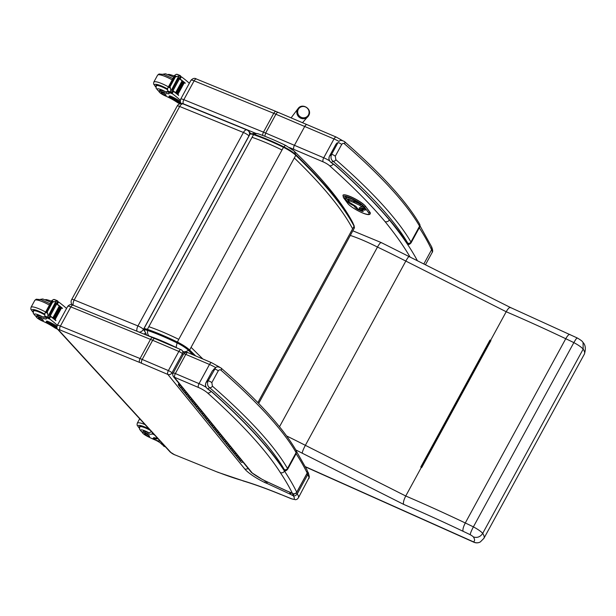 <?xml version="1.0" encoding="UTF-8"?>
<svg xmlns="http://www.w3.org/2000/svg" width="616" height="616" viewBox="0 0 616 616"><rect width="100%" height="100%" fill="white"/><g stroke="black" fill="none" stroke-linecap="round" stroke-linejoin="round"><path stroke-width="0.92" d="M257.865 402.618L354.069 226.164L353.784 225.256L354.069 226.164A32.378 6.453 28.6 0 1 354.254 228.19L354.092 225.571M193.108 354.839L188.45 350.296A13.252 2.641 -151.4 0 0 177.085 342.927C166.359 337.684 156.533 333.525 147.594 330.453A8.385 1.671 -151.4 0 0 144.375 330.384L146.685 335.204M177.085 342.927L176.076 347.439A7.215 1.44 28.6 0 1 177.654 348.263M146.485 335.119L145.93 334.396M295.264 154.154A7.138 5.659 -46 0 0 293.809 150.797C322.176 178.109 341.818 202.04 352.729 222.576L353.284 224.055M293.809 150.797L285.809 145.507A7.138 1.471 116.1 0 0 283.961 146.924M137.006 331.254A4.759 2.295 -67.8 0 1 137.946 325.949A4.759 0.947 28.6 0 1 143.459 329.368L248.941 135.905A4.759 0.947 -151.4 0 0 243.42 132.479A4.759 2.295 -67.8 0 1 246.877 129.922L183.144 103.927A4.759 2.295 112.2 0 0 179.687 106.491A4.759 0.947 -151.4 0 0 177.169 106.06L71.687 299.522A4.759 0.947 28.6 0 1 74.205 299.961A4.759 2.295 112.2 0 0 73.273 305.267M246.877 129.922L246.877 129.922A4.759 4.759 0 0 1 248.618 131.146L248.618 131.146A4.759 4.066 -41.9 0 1 248.941 135.905L249.026 135.997M139.247 332.17A4.759 4.066 -41.9 0 0 143.459 329.368L143.651 329.583M144.075 334.134A4.759 4.066 -41.9 0 0 145.176 333.21M308.423 114.976A5.79 5.598 -140.6 0 1 297.667 111.858A5.79 5.598 -140.6 0 1 304.812 106.714A5.79 5.598 -140.6 0 1 308.423 114.976M278.44 112.574C277.762 112.004 276.923 112.559 275.922 114.23L265.65 133.064L264.78 136.228M329.637 160.853A9.517 1.894 -151.4 0 0 323.731 157.781L265.65 133.064A30.931 6.168 -151.4 0 0 263.479 132.155L183.838 99.676A5.952 1.186 -151.4 0 0 180.688 99.13L190.952 80.296A5.952 1.186 28.6 0 1 194.109 80.842L273.75 113.321A30.931 6.168 28.6 0 1 275.922 114.23L304.704 126.48A3.334 1.432 113.1 0 1 307.007 124.632L276.168 111.527A3.334 1.602 -67.8 0 0 273.75 113.321L263.479 132.155A3.334 1.602 112.2 0 0 262.732 135.451M420.035 225.91L431.708 246.977L431.585 249.742L423.908 263.825M417.271 260.476A761.907 151.898 -151.4 0 0 389.358 219.912L389.366 219.904C388.249 221.575 386.802 222.145 385.038 221.606A758.581 151.236 28.6 0 1 409.886 256.741M306.753 474.012A2.379 0.477 28.6 0 1 307.654 474.782L307.638 471.902C307.954 471.44 308.524 473.15 309.363 477.046L298.398 497.79A35.69 7.115 -151.4 0 0 297.205 493.94L307.654 474.782A35.69 7.115 28.6 0 1 308.847 478.624M181.25 349.88A3.142 1.348 113.1 0 0 181.012 349.688A3.142 1.348 113.1 0 0 178.84 351.428L152.668 340.286L142.219 359.451A30.931 6.168 -151.4 0 0 140.055 358.543L60.407 326.064L70.855 306.899A3.142 1.509 -67.8 0 1 73.135 305.205C71.51 303.957 69.693 304.343 67.706 306.36A5.952 1.186 28.6 0 1 70.855 306.899L150.496 339.377A30.931 6.168 28.6 0 1 152.668 340.286C153.615 338.715 154.408 338.192 155.047 338.723M174.474 454.677L217.941 472.31L174.474 454.677A2.81 0.562 28.6 0 1 170.994 452.583L58.743 330.153A2.81 0.562 28.6 0 1 60.029 329.983L139.67 362.462A3.142 1.509 112.2 0 1 140.055 358.543L150.496 339.377A3.142 1.509 -67.8 0 1 152.776 337.684L181.012 349.688A3.142 3.142 0 0 1 182.213 350.596L184.269 353.114M248.34 468.661L245.045 469.3L167.86 374.443A3.142 2.764 -39.1 0 0 171.941 372.849A3.142 0.624 28.6 0 0 168.391 370.586L142.219 359.451A3.142 1.348 113.1 0 0 141.688 363.309L167.86 374.443A3.142 1.348 -66.9 0 1 168.391 370.586L178.84 351.428A3.142 0.624 28.6 0 1 182.39 353.692A3.142 2.764 -39.1 0 0 182.213 350.596M293.955 493.893L293.255 495.718C294.579 496.242 295.903 495.649 297.205 493.94A2.379 0.477 -151.4 0 0 296.18 493.093M245.045 469.3A20.99 4.181 -151.4 0 0 265.072 482.659A4.874 0.97 -151.4 0 0 266.859 483.36L266.874 483.368A6.006 1.194 28.6 0 1 267.159 483.491L289.836 494.009A6.006 1.194 28.6 0 1 290.275 494.209L290.344 494.24A5.382 1.07 -151.4 0 0 292.685 495.457L293.255 495.718A32.556 6.491 28.6 0 1 293.917 499.314L295.765 499.738L297.413 499.022L298.398 497.79M292.685 495.457L292.762 493.616M174.798 454.901L170.147 451.998A3.142 2.657 -42.5 0 0 170.147 452.005A3.142 2.657 -42.5 0 0 170.994 452.583M293.917 499.314A6.376 1.27 28.6 0 1 291.075 498.567L280.596 494.348A165.958 33.087 -151.4 0 0 242.234 480.518L217.949 472.31M265.072 482.659L265.196 480.973M266.859 483.36L266.251 481.458M266.874 483.368L266.859 481.743M289.836 494.009L289.851 492.261M290.275 494.209L290.352 492.492M290.344 494.24L291.183 492.877M280.596 494.348L291.368 498.783A3.142 1.548 -68 0 1 291.075 498.567M307.23 470.27L307.184 473.034A2.379 0.477 28.6 0 1 307.199 473.188L307.23 470.278L296.542 451.543M296.111 453.715A761.907 151.898 28.6 0 1 307.184 473.034L296.735 492.192C295.372 493.824 293.932 494.225 292.423 493.377L292.708 493.585C294.017 494.325 295.372 493.909 296.75 492.346A2.379 0.477 28.6 0 1 296.75 492.353L307.199 473.188M211.065 391.345A3.142 2.349 131.8 0 1 207.515 392.9A570.331 113.706 28.6 0 1 280.342 472.603C282.059 473.173 283.452 472.68 284.507 471.117L284.669 470.817M287.911 491.337L289.143 491.861A5.082 1.016 -151.4 0 0 287.911 491.337A2.333 0.462 28.6 0 1 287.641 491.275L264.649 480.642L287.302 491.214M287.11 491.052L288.411 491.622M264.487 480.565L263.825 480.18A4.82 0.963 -151.4 0 0 262.501 479.51L263.648 480.157M288.373 491.614L287.641 491.275M335.728 165.881L331.115 162.509A2.379 0.932 123.6 0 1 331.115 162.509A2.379 0.932 123.6 0 1 331.092 162.493A2.379 0.932 123.6 0 0 331.316 162.578C329.036 160.922 328.436 158.743 329.529 156.056A2.379 0.477 -151.4 0 0 329.506 156.087C328.382 158.528 328.921 160.676 331.115 162.516M407.877 243.412A10.226 2.04 28.6 0 1 407.807 243.859L408.562 244.429L407.807 243.859A573.473 114.33 -151.4 0 0 336.151 166.112A20.166 4.019 -151.4 0 0 331.316 162.578L333.048 161.207A2.379 1.732 -48.9 0 0 335.866 159.721L335.289 156.202L341.711 144.429C342.681 143.235 343.613 143.043 344.521 143.859A508.038 101.286 28.6 0 1 419.581 226.164A9.517 1.894 28.6 0 1 419.742 226.549A2.379 2.295 -13 0 0 419.966 224.963L419.588 224.024A2.379 2.218 150 0 1 419.581 226.164L410.934 242.034A2.379 2.218 150 0 1 407.761 243.127A7.138 1.425 28.6 0 1 407.877 243.412A2.379 2.295 -13 0 0 411.095 242.419A9.517 1.894 -151.4 0 0 410.934 242.034A508.038 101.286 -151.4 0 0 335.866 159.721M419.588 224.024C406.267 201.155 381.196 173.65 344.375 141.495L344.375 141.495A2.379 1.732 131.1 0 1 344.521 143.859M329.506 156.087L335.92 144.313A2.379 0.477 -151.4 0 1 335.951 144.283L337.945 142.696L331.531 154.47L329.529 156.056L335.951 144.283L337.945 142.696A2.379 0.477 28.6 0 1 339.555 143.112A2.379 0.477 28.6 0 1 341.711 144.429M335.289 156.202A2.379 0.477 28.6 0 0 333.133 154.878A2.379 0.477 28.6 0 0 331.531 154.47C330.499 157.565 331.008 159.814 333.048 161.207A505.659 100.816 28.6 0 1 407.761 243.127M337.114 142.897L335.92 144.313M212.274 392.307L207.661 388.942A2.379 0.932 123.6 0 1 207.638 388.919M284.43 469.839A2.379 2.295 -13 0 0 287.641 468.845A9.517 1.894 -151.4 0 0 287.48 468.46A2.379 2.218 150 0 1 284.307 469.554A7.138 1.425 28.6 0 1 284.43 469.839A10.226 2.04 28.6 0 1 284.353 470.285L285.116 470.855L284.353 470.285A573.473 114.33 -151.4 0 0 212.697 392.538A20.166 4.019 -151.4 0 0 207.862 389.004A2.379 0.932 123.6 0 1 207.661 388.942C205.467 387.102 204.935 384.962 206.052 382.513L212.466 370.74A2.379 0.477 -151.4 0 1 212.497 370.709L212.466 370.74M213.66 369.323L215.639 367.76L208.077 380.896C207.053 383.999 207.554 386.24 209.594 387.633A2.379 1.732 -48.9 0 0 212.42 386.155L211.835 382.628L218.256 370.855C219.227 369.662 220.158 369.477 221.067 370.285A508.038 101.286 28.6 0 1 296.127 452.598A9.517 1.894 28.6 0 1 296.288 452.976A2.379 2.295 -13 0 0 296.512 451.397L296.134 450.45A2.379 2.218 150 0 1 296.127 452.598L287.48 468.46A508.038 101.286 -151.4 0 0 212.42 386.155M296.134 450.45C282.813 427.581 257.75 400.077 220.928 367.921L220.928 367.921A2.379 1.732 131.1 0 1 221.067 370.285M284.307 469.554A505.659 100.816 28.6 0 0 209.594 387.633L207.862 389.004C205.582 387.349 204.989 385.177 206.075 382.482A2.379 0.477 -151.4 0 0 206.052 382.513M305.551 466.943L473.904 542.234A7.138 2.572 -65.9 0 1 473.473 541.857L305.428 466.705M473.904 542.234A7.138 7.138 0 0 0 480.318 541.941A7.138 6.938 -119.3 0 1 480.318 541.941L480.318 541.941A7.138 6.938 -119.3 0 1 473.473 541.857A45.738 9.117 28.6 0 0 473.358 536.913C477.192 538.13 480.318 536.952 482.713 533.379A11.357 2.264 -151.4 0 0 473.381 526.88A82.043 16.355 -151.4 0 0 465.288 522.976A412.035 82.144 -151.4 0 0 405.744 495.995L305.367 445.33A255.794 50.997 -151.4 0 0 286.594 435.943M352.822 230.808L381.235 242.573L510.425 307.492L577.269 337.976C580.465 339.84 582.243 341.149 582.62 341.911L583.067 342.504L583.167 349.126L482.713 533.379A52.876 10.541 -151.4 0 1 483.937 538.307L480.318 541.941M490.598 340.494L421.429 467.359L490.944 340.563A412.035 82.144 -151.4 0 0 490.575 340.402L489.966 340.101L490.575 340.54M489.966 340.101L420.767 467.028L421.367 467.336L490.521 340.509M295.849 449.957A248.656 49.573 28.6 0 1 302.256 453.207L403.603 504.358C403.064 502.656 403.773 499.869 405.744 495.995L421.367 467.336A412.035 82.144 28.6 0 1 421.744 467.498L490.944 340.563M510.756 307.823C509.832 306.83 508.308 308.139 506.198 311.742L490.575 340.402M409.409 256.664C409.062 255.979 407.869 257.45 405.821 261.076L305.367 445.33C303.341 449.164 302.31 451.79 302.256 453.207M403.603 504.358A404.897 80.727 28.6 0 1 463.063 531.285C462.577 529.606 463.324 526.834 465.288 522.976L565.75 338.723A82.043 16.355 28.6 0 1 573.842 342.627L473.381 526.88C471.379 530.722 470.324 533.333 470.208 534.719A4.22 0.839 28.6 0 1 473.358 536.913M577.361 338.184C577.077 337.522 575.906 339.008 573.842 342.627A11.357 2.264 28.6 0 1 583.167 349.126A52.876 10.541 28.6 0 1 584.399 354.054L483.937 538.307M570.216 334.75C569.338 333.795 567.844 335.119 565.75 338.723A412.035 82.144 28.6 0 0 506.198 311.742L405.821 261.076A255.794 50.997 28.6 0 0 377.477 247.062L279.502 426.757M381.427 242.835C380.865 242.034 379.548 243.443 377.477 247.062A55.779 11.119 28.6 0 0 350.304 235.428M357.842 208.839L357.696 208.778A0.955 0.855 143.4 0 1 357.38 208.524L357.38 208.524A0.955 0.955 0 0 0 357.757 208.824L357.742 209.425L362.162 211.365L362.324 210.295M361.977 209.833A0.955 0.855 143.4 0 1 360.83 210.148L361.014 210.21M361.238 204.681A2.379 0.477 -151.4 0 0 360.298 204.189L354.485 201.455A3.165 0.631 -151.4 0 0 353.838 201.17L349.041 199.245A2.379 0.477 -151.4 0 0 347.824 199.045A2.379 0.477 -151.4 0 0 347.809 199.091M361.138 208.347A0.955 0.855 -36.6 0 0 361.292 208.901L361.292 208.901A0.955 0.855 -36.6 0 0 361.607 209.155L361.6 208.531M353.961 205.19L353.977 205.806A0.955 0.855 -36.6 0 0 354.916 205.69M370.278 213.59A13.09 2.61 -151.4 0 0 370.301 213.552A13.09 2.61 -151.4 0 0 369.854 212.135L365.534 206.298A13.09 2.61 -151.4 0 0 353.384 197.944A13.09 2.61 -151.4 0 0 342.997 195.187A13.09 2.61 -151.4 0 0 342.973 195.234M238.708 456.364A1.14 1.009 140.9 0 1 236.721 455.748M237.129 454.885A1.14 1.009 140.9 0 1 235.404 455.032A1.14 1.009 -39.1 0 0 237.291 454.616M233.025 449.38A1.14 1.009 140.9 0 1 231.039 448.756M231.447 447.901A1.14 1.009 140.9 0 1 229.722 448.048A1.14 1.009 -39.1 0 0 231.608 447.632M227.343 442.396A1.14 1.009 140.9 0 1 225.348 441.772M225.764 440.917A1.14 1.009 140.9 0 1 224.039 441.064A1.14 1.009 -39.1 0 0 225.918 440.648M221.66 435.412A1.14 1.009 140.9 0 1 219.666 434.788M220.074 433.926A1.14 1.009 140.9 0 1 218.349 434.08A1.14 1.009 -39.1 0 0 220.235 433.664M215.97 428.42A1.14 1.009 140.9 0 1 213.983 427.804M214.391 426.942A1.14 1.009 140.9 0 1 212.666 427.088A1.14 1.009 -39.1 0 0 214.553 426.672M210.287 421.436A1.14 1.009 140.9 0 1 208.3 420.813M208.709 419.958A1.14 1.009 140.9 0 1 206.984 420.104A1.14 1.009 -39.1 0 0 208.87 419.688M204.604 414.452A1.14 1.009 140.9 0 1 202.61 413.829M203.026 412.974A1.14 1.009 140.9 0 1 201.301 413.12A1.14 1.009 -39.1 0 0 203.18 412.705M198.922 407.469A1.14 1.009 140.9 0 1 196.928 406.845M197.336 405.99A1.14 1.009 140.9 0 1 195.611 406.137A1.14 1.009 -39.1 0 0 197.497 405.721M193.231 400.477A1.14 1.009 140.9 0 1 191.245 399.861M191.653 398.999A1.14 1.009 140.9 0 1 189.928 399.153A1.14 1.009 -39.1 0 0 191.815 398.737M187.549 393.493A1.14 1.009 140.9 0 1 185.562 392.877M185.97 392.015A1.14 1.009 140.9 0 1 184.246 392.161A1.14 1.009 -39.1 0 0 186.132 391.745M181.866 386.509A1.14 1.009 140.9 0 1 179.872 385.885M184.708 390.005A1.14 1.009 140.9 0 1 182.713 389.381M183.129 388.527A1.14 1.009 140.9 0 1 181.404 388.673A1.14 1.009 -39.1 0 0 183.283 388.257M190.39 396.989A1.14 1.009 140.9 0 1 188.404 396.365M188.812 395.51A1.14 1.009 140.9 0 1 187.087 395.657A1.14 1.009 -39.1 0 0 188.973 395.241M196.073 403.973A1.14 1.009 140.9 0 1 194.086 403.349M194.494 402.494A1.14 1.009 140.9 0 1 192.769 402.641A1.14 1.009 -39.1 0 0 194.656 402.225M201.763 410.957A1.14 1.009 140.9 0 1 199.769 410.341M200.177 409.478A1.14 1.009 140.9 0 1 198.46 409.625A1.14 1.009 -39.1 0 0 200.339 409.209M207.446 417.941A1.14 1.009 140.9 0 1 205.451 417.325M205.867 416.462A1.14 1.009 140.9 0 1 204.142 416.616A1.14 1.009 -39.1 0 0 206.021 416.2M213.128 424.932A1.14 1.009 140.9 0 1 211.142 424.308M211.55 423.454A1.14 1.009 140.9 0 1 209.825 423.6A1.14 1.009 -39.1 0 0 211.712 423.184M218.811 431.916A1.14 1.009 140.9 0 1 216.824 431.292M217.232 430.438A1.14 1.009 140.9 0 1 215.508 430.584A1.14 1.009 -39.1 0 0 217.394 430.168M224.501 438.9A1.14 1.009 140.9 0 1 222.507 438.276M222.915 437.422A1.14 1.009 140.9 0 1 221.198 437.568A1.14 1.009 -39.1 0 0 223.077 437.152M230.184 445.884A1.14 1.009 140.9 0 1 228.19 445.268M228.605 444.406A1.14 1.009 140.9 0 1 226.88 444.56A1.14 1.009 -39.1 0 0 228.759 444.144M235.866 452.875A1.14 1.009 140.9 0 1 233.88 452.252M234.288 451.397A1.14 1.009 140.9 0 1 232.563 451.543A1.14 1.009 -39.1 0 0 234.45 451.128M241.549 459.859A1.14 1.009 140.9 0 1 239.562 459.236M239.97 458.381A1.14 1.009 140.9 0 1 238.246 458.527A1.14 1.009 -39.1 0 0 240.132 458.112M242.974 461.607A1.14 1.009 140.9 0 1 241.087 462.023L239.67 460.275A1.14 1.009 -39.1 0 0 241.395 460.129M184.138 391.129A1.14 1.009 140.9 0 0 184.246 392.161L182.821 390.421A1.14 1.009 -39.1 0 0 184.546 390.267M189.82 398.113A1.14 1.009 140.9 0 0 189.928 399.153L188.511 397.405A1.14 1.009 -39.1 0 0 190.236 397.258M195.511 405.097A1.14 1.009 140.9 0 0 195.611 406.137L194.194 404.389A1.14 1.009 -39.1 0 0 195.919 404.242M201.193 412.081A1.14 1.009 140.9 0 0 201.301 413.12L199.877 411.373A1.14 1.009 -39.1 0 0 201.601 411.226M206.876 419.072A1.14 1.009 140.9 0 0 206.984 420.104L205.559 418.356A1.14 1.009 -39.1 0 0 207.284 418.21M212.559 426.056A1.14 1.009 140.9 0 0 212.666 427.088L211.25 425.348A1.14 1.009 -39.1 0 0 212.974 425.194M218.249 433.04A1.14 1.009 140.9 0 0 218.349 434.08L216.932 432.332A1.14 1.009 -39.1 0 0 218.657 432.186M223.931 440.024A1.14 1.009 140.9 0 0 224.039 441.064L222.615 439.316A1.14 1.009 -39.1 0 0 224.34 439.17M229.614 447.016A1.14 1.009 140.9 0 0 229.722 448.048L228.297 446.3A1.14 1.009 -39.1 0 0 230.022 446.153M235.297 454A1.14 1.009 140.9 0 0 235.404 455.032L233.988 453.291A1.14 1.009 -39.1 0 0 235.712 453.137M238.138 457.488A1.14 1.009 140.9 0 0 238.246 458.527L236.829 456.779A1.14 1.009 -39.1 0 0 238.554 456.633M232.455 450.504A1.14 1.009 140.9 0 0 232.563 451.543L231.139 449.796A1.14 1.009 -39.1 0 0 232.863 449.649M226.773 443.52A1.14 1.009 140.9 0 0 226.88 444.56L225.456 442.812A1.14 1.009 -39.1 0 0 227.181 442.665M221.09 436.536A1.14 1.009 140.9 0 0 221.198 437.568L219.773 435.82A1.14 1.009 -39.1 0 0 221.498 435.674M215.4 429.545A1.14 1.009 140.9 0 0 215.508 430.584L214.091 428.836A1.14 1.009 -39.1 0 0 215.816 428.69M209.717 422.561A1.14 1.009 140.9 0 0 209.825 423.6L208.4 421.852A1.14 1.009 -39.1 0 0 210.125 421.706M204.035 415.577A1.14 1.009 140.9 0 0 204.142 416.616L202.718 414.868A1.14 1.009 -39.1 0 0 204.443 414.722M198.352 408.593A1.14 1.009 140.9 0 0 198.46 409.625L197.035 407.884A1.14 1.009 -39.1 0 0 198.76 407.73M192.662 401.609A1.14 1.009 140.9 0 0 192.769 402.641L191.353 400.893A1.14 1.009 -39.1 0 0 193.078 400.747M186.979 394.617A1.14 1.009 140.9 0 0 187.087 395.657L185.67 393.909A1.14 1.009 -39.1 0 0 187.387 393.763M181.297 387.633A1.14 1.009 140.9 0 0 181.404 388.673L179.98 386.925A1.14 1.009 -39.1 0 0 181.705 386.779M179.056 383.522A1.14 1.009 -39.1 0 0 178.563 385.177A1.14 1.009 -39.1 0 0 180.288 385.031M179.949 384.615L179.918 384.661A0.57 0.501 140.9 0 1 178.948 384.299A0.57 0.501 140.9 0 1 179.395 383.937M179.425 383.976A0.524 0.462 -39.1 0 0 179.04 384.784A0.524 0.462 -39.1 0 0 179.911 384.577M160.961 90.321A26.234 5.228 28.6 0 1 165.242 91.592A7.993 1.594 28.6 0 0 161.338 89.713A7.993 1.594 28.6 0 0 159.036 91.391L159.613 90.336A5.244 1.047 28.6 0 1 160.961 90.321L160.383 91.384A5.244 1.047 28.6 0 0 159.028 91.399A5.244 1.047 28.6 0 0 165.111 95.803A16.594 3.311 28.6 0 1 177.731 102.726L179.787 103.842M180.688 99.13C180.088 101.332 180.303 102.749 181.343 103.38L181.528 103.58A11.681 2.325 -151.4 0 0 169.708 96.835L168.93 96.712L170.401 97.844A13.49 2.687 -151.4 0 1 180.149 103.734M189.335 83.268A50.589 10.087 -151.4 0 0 181.751 77.038L179.749 77.185M181.751 77.038L181.312 76.861L180.118 79.048A50.589 10.087 28.6 0 1 185.277 83.098L185.17 83.299A50.589 10.087 28.6 0 0 184.353 82.621L177.901 94.356M176.769 76.677L174.636 75.814L175.398 76.923L180.226 75.614A4.004 0.801 28.6 0 0 180.619 75.945L179.164 78.609A4.004 0.801 28.6 0 0 179.464 78.833A50.589 10.087 28.6 0 1 182.228 80.927M175.629 92.646L176.084 93.001A50.589 10.087 28.6 0 0 175.629 92.646L182.059 80.858L182.575 81.197A50.589 10.087 28.6 0 1 183.152 81.651M176.553 93.37L176.992 93.717A50.589 10.087 28.6 0 0 176.553 93.37L182.983 81.582L183.483 81.92A50.589 10.087 28.6 0 1 184.038 82.367M179.464 78.833L172.988 90.706A50.589 10.087 28.6 0 1 178.694 95.172L178.586 95.364A50.589 10.087 28.6 0 0 173.435 91.314L172.241 93.501L172.565 93.886A50.589 10.087 28.6 0 1 180.303 100.262M176.145 92.993L182.575 81.197L176.122 92.931M177.054 93.709L183.483 81.92L177.023 93.655M183.876 82.29L177.446 94.079A50.589 10.087 28.6 0 1 177.862 94.425L184.353 82.621L183.876 82.29M175.398 76.923L169.947 86.925L170.524 88.127L168.391 87.264L167.76 88.049L167.49 90.021L167.983 91.653A4.004 0.801 28.6 0 1 168.106 91.876L171.325 93.247L172.634 90.575M172.988 90.706A4.004 0.801 28.6 0 1 172.688 90.483L171.24 93.139A4.004 0.801 28.6 0 1 170.855 92.808L170.524 88.127M180.226 75.614L176.715 74.267L177.362 74.459L176.03 74.359L174.636 75.814L174.798 75.137L167.76 88.049M168.391 87.264L169.947 86.925M168.93 96.712L169.4 95.85L170.178 95.981A11.681 2.325 28.6 0 1 180.342 101.494M185.277 83.098L184.608 82.829M178.694 95.172L178.024 94.903M179.325 78.571L180.118 79.048M172.041 89.459L178.471 77.662L178.062 77.362L171.787 89.397A4.004 0.801 28.6 0 1 171.787 89.389L170.732 91.33M171.972 89.466L172.103 89.89A4.004 0.801 28.6 0 1 171.887 89.62M177.446 94.079L177.924 94.417M160.383 91.384A26.234 5.228 28.6 0 1 166.374 93.278A6.122 1.217 28.6 0 0 169.138 93.647A6.122 1.217 28.6 0 0 168.822 92.847A33.726 6.722 28.6 0 0 168.191 92.123A1.186 0.578 109.8 0 1 168.168 92.1L168.122 91.907M174.336 75.976A26.234 5.228 -151.4 0 0 169.569 74.536L169.362 74.921M169.569 74.536A5.244 1.047 -151.4 0 0 168.26 74.49M172.241 93.501L171.679 91.992M172.642 90.837L173.435 91.314M156.087 86.124A10.711 2.133 28.6 0 1 156.033 85.478A10.711 2.133 28.6 0 1 167.413 89.258M162.947 74.213L165.55 73.766L173.265 76.869M165.242 91.592L167.244 91.676L166.374 93.278M168.16 91.176L167.244 91.676M162.585 92.831A2.857 0.57 -151.4 0 0 161.107 92.585A2.857 0.57 -151.4 0 0 163.34 94.456A2.857 0.57 -151.4 0 0 166.12 95.318A2.857 0.57 -151.4 0 0 165.096 94.202A2.857 0.57 -151.4 0 0 162.585 92.831M152.491 432.748L152.09 433.872A16.594 3.311 28.6 0 1 144.822 432.786L145.407 431.716A5.244 1.047 28.6 0 0 143.074 431.416L142.496 432.478A5.244 1.047 28.6 0 1 144.822 432.786M164.203 445.514L162.208 444.713A33.726 6.722 28.6 0 0 161.484 443.951A6.122 1.217 28.6 0 0 154.901 439.878A26.234 5.228 28.6 0 1 147.386 436.32A5.244 1.047 28.6 0 1 142.496 432.478A7.993 1.594 28.6 0 1 144.806 430.792A7.993 1.594 28.6 0 1 149.034 432.856L151.012 431.878A16.594 3.311 -151.4 0 0 151.767 431.955M157.488 438.199A13.49 2.687 -151.4 0 1 157.427 438.553A13.49 2.687 -151.4 0 1 153.438 438.446L154.847 439.739A11.681 2.325 -151.4 0 0 160.152 441.102M152.991 438.438L153.908 437.591A13.49 2.687 28.6 0 0 157.35 438.045M165.381 446.8L164.356 446.315M163.74 446.138A4.004 0.801 -151.4 0 0 163.356 445.807L163.679 445.337M164.949 446.33L163.463 445.73M149.68 429.675A10.711 2.133 -151.4 0 0 145.053 427.481A10.711 2.133 -151.4 0 0 139.501 426.557A10.711 2.133 -151.4 0 0 139.555 427.204M149.034 432.856A16.594 3.311 28.6 0 1 145.407 431.716M148.102 436.151A2.857 0.57 -151.4 0 0 149.588 436.398A2.857 0.57 -151.4 0 0 147.347 434.534A2.857 0.57 -151.4 0 0 144.567 433.664A2.857 0.57 -151.4 0 0 145.592 434.788A2.857 0.57 -151.4 0 0 148.102 436.151M36.244 316.601L36.829 315.538A5.244 1.047 28.6 0 1 38.184 315.523L37.599 316.585A5.244 1.047 28.6 0 0 36.244 316.601A5.244 1.047 28.6 0 0 42.335 320.998A16.594 3.311 28.6 0 1 54.947 327.928L57.665 329.306M56.872 327.404A11.681 2.325 -151.4 0 0 46.924 322.037L46.154 321.906L47.617 323.038A13.49 2.687 -151.4 0 1 57.442 328.983M66.559 308.462A50.589 10.087 -151.4 0 0 58.967 302.233L56.965 302.379M58.967 302.233L58.528 302.056L57.334 304.242A50.589 10.087 28.6 0 1 62.493 308.3L62.385 308.493A50.589 10.087 28.6 0 0 61.569 307.823L55.117 319.558M53.985 301.871L51.852 301.008L52.614 302.125L57.442 300.816A4.004 0.801 28.6 0 0 57.835 301.147L56.379 303.804A4.004 0.801 28.6 0 0 56.68 304.035A50.589 10.087 28.6 0 1 59.444 306.121M52.845 317.848L53.299 318.195A50.589 10.087 28.6 0 0 52.845 317.848L59.275 306.052L59.791 306.398A50.589 10.087 28.6 0 1 60.368 306.853M53.769 318.572L54.208 318.919A50.589 10.087 28.6 0 0 53.769 318.572L60.199 306.776L60.699 307.115A50.589 10.087 28.6 0 1 61.261 307.569M56.68 304.035L50.204 315.908A50.589 10.087 28.6 0 1 55.917 320.374L55.81 320.566A50.589 10.087 28.6 0 0 50.651 316.509L49.457 318.695L49.781 319.088A50.589 10.087 28.6 0 1 57.365 325.317M53.361 318.187L59.791 306.398L53.338 318.133M54.27 318.911L60.699 307.115L54.247 318.849M61.092 307.492L54.662 319.281A50.589 10.087 28.6 0 1 55.078 319.619L61.569 307.823L61.092 307.492M52.614 302.125L47.163 312.12L47.74 313.321L45.607 312.466L44.976 313.244L44.706 315.215L45.199 316.855A4.004 0.801 28.6 0 1 45.322 317.078L48.541 318.449L49.858 315.777M50.204 315.908A4.004 0.801 28.6 0 1 49.911 315.677L48.456 318.341A4.004 0.801 28.6 0 1 48.071 318.01L47.74 313.321M57.442 300.816L53.931 299.468L54.578 299.653L53.246 299.553L51.852 301.008L52.014 300.339L44.976 313.244M45.607 312.466L47.163 312.12M46.154 321.906L46.616 321.051L47.393 321.175A11.681 2.325 28.6 0 1 56.957 326.28M62.493 308.3L61.823 308.031M55.917 320.374L55.248 320.097M56.541 303.773L57.334 304.242M49.257 314.653L55.686 302.864L55.278 302.564L49.003 314.599A4.004 0.801 28.6 0 1 49.003 314.591L47.948 316.524M49.188 314.661L49.319 315.084A4.004 0.801 28.6 0 1 49.103 314.815M54.662 319.281L55.14 319.612M37.599 316.585A26.234 5.228 28.6 0 1 43.59 318.48A6.122 1.217 28.6 0 0 46.362 318.849A6.122 1.217 28.6 0 0 46.046 318.048A33.726 6.722 28.6 0 0 45.407 317.325A1.186 0.578 109.8 0 1 45.384 317.294L45.345 317.109M51.559 301.178A26.234 5.228 -151.4 0 0 46.793 299.73L46.577 300.115M46.793 299.73A5.244 1.047 -151.4 0 0 45.484 299.692M49.457 318.695L48.895 317.186M49.858 316.039L50.651 316.509M33.303 311.326A10.711 2.133 28.6 0 1 33.256 310.68A10.711 2.133 28.6 0 1 44.629 314.46M40.171 299.407L42.766 298.968L50.481 302.071M38.184 315.523A26.234 5.228 28.6 0 1 42.458 316.793L44.468 316.87L43.59 318.48M45.376 316.378L44.468 316.87M39.801 318.033A2.857 0.57 -151.4 0 0 38.323 317.787A2.857 0.57 -151.4 0 0 40.556 319.65A2.857 0.57 -151.4 0 0 43.336 320.52A2.857 0.57 -151.4 0 0 42.312 319.404A2.857 0.57 -151.4 0 0 39.801 318.033M144.452 331.031L144.406 330.977A8.778 1.748 28.6 0 1 147.401 330.276A0.716 0.454 -71.1 0 1 147.378 329.344L148.833 326.688C157.904 329.806 167.883 334.026 178.763 339.354L177.046 342.819A13.637 2.718 28.6 0 1 188.742 350.412A0.716 0.57 -46 0 0 189.628 349.996A14.353 2.864 -151.4 0 0 177.316 342.011C166.428 336.69 156.449 332.471 147.378 329.344A9.486 1.894 -151.4 0 0 143.782 329.021L249.934 134.326A9.486 1.894 28.6 0 1 253.53 134.65A0.716 0.454 -71.1 0 1 254.223 134.357C263.186 137.445 273.057 141.611 283.814 146.87M188.742 350.412L193.432 354.978M195.711 355.948L189.628 349.996L294.325 157.966C322.684 185.37 342.119 208.993 352.622 228.829M147.401 330.276C156.387 333.372 166.266 337.553 177.046 342.819M148.833 326.688L253.53 134.65C262.601 137.776 272.58 141.996 283.468 147.316A14.353 2.864 28.6 0 1 295.78 155.301A0.716 0.57 -46 0 0 295.565 154.485A13.637 2.718 -151.4 0 0 283.868 146.901L283.468 147.316L283.868 146.901M202.818 358.966L191.076 347.339M294.325 157.966L295.78 155.301C324.139 182.706 343.566 206.329 354.069 226.164M252.083 137.314C261.153 140.433 271.132 144.66 282.012 149.981L283.468 147.316M188.45 350.296A7.138 5.659 134 0 1 183.098 351.674M147.594 330.453A7.138 4.551 108.9 0 0 149.049 335.997C157.234 338.823 166.251 342.635 176.076 347.439M148.279 335.851A2.349 0.47 28.6 0 1 149.049 335.997M254.539 134.442A7.138 4.551 -71.1 0 1 257.958 133.734L257.958 133.734A7.138 4.551 -71.1 0 1 258.065 133.772M178.763 339.354L282.012 149.981M74.205 299.961L179.687 106.491L243.42 132.479L137.946 325.949L74.205 299.961M302.502 122.723L308.708 115.554C312.628 109.14 302.225 102.387 298.021 108.639A6.383 6.175 39.4 0 0 299.207 117.248A6.383 6.175 39.4 0 0 308.693 115.585M190.952 80.296C192.924 78.247 194.779 77.832 196.527 79.048A3.334 1.602 -67.8 0 0 194.109 80.842L183.838 99.676A3.334 1.602 112.2 0 0 183.437 103.834L256.472 133.618M182.036 103.627A2.618 0.524 28.6 0 1 183.437 103.834M289.451 147.524L323.169 161.869A6.183 1.232 28.6 0 1 329.522 165.681A567.76 113.19 28.6 0 1 385.038 221.606M419.296 227.774A761.907 151.898 28.6 0 1 431.585 249.742A35.69 7.115 28.6 0 1 432.101 252.568L425.517 264.634M293.87 149.403A3.334 1.432 113.1 0 1 294.433 145.314L304.704 126.48L334.003 138.946A3.334 1.432 -66.9 0 1 336.305 137.106L307.007 124.632M323.169 161.869A3.334 1.432 113.1 0 1 323.731 157.781L334.003 138.946A9.517 1.894 28.6 0 1 338.946 141.449M389.358 219.912A571.094 113.86 -151.4 0 0 388.604 219.011M333.287 164.01A3.334 2.479 131.7 0 1 329.522 165.681M172.842 373.95L171.941 372.849L182.39 353.692L183.198 354.685M139.67 362.462A27.797 5.544 28.6 0 1 141.618 363.278A3.142 0.624 -151.4 0 0 141.688 363.309M242.234 480.518A128.428 25.602 28.6 0 1 217.625 472.095M141.618 363.278A3.142 1.278 -66.6 0 1 142.219 359.451M67.706 306.36L57.257 325.517A5.952 1.186 -151.4 0 1 60.407 326.064A3.142 1.509 112.2 0 0 60.029 329.983M57.257 325.517C56.641 327.504 56.857 328.852 57.896 329.575A3.142 2.657 -42.5 0 0 58.743 330.153M267.213 481.905A3.142 0.955 114.9 0 0 267.159 483.491M284.045 470.393A573.473 114.33 -151.4 0 1 284.507 471.117A761.907 151.898 -151.4 0 1 296.735 492.192A2.379 0.477 28.6 0 1 296.75 492.346M280.342 472.603A758.766 151.274 28.6 0 1 292.423 493.377L289.143 491.861M173.15 373.127C172.488 373.997 172.603 375.183 173.504 376.692A3.142 2.764 -39.1 0 0 174.467 377.416L174.821 377.408A3.142 1.348 113.1 0 1 175.352 373.55L185.801 354.385L209.486 364.464L199.037 383.629L175.352 373.55A3.804 0.762 -151.4 0 0 173.15 373.127L183.599 353.961A3.804 0.762 28.6 0 1 185.801 354.385A3.142 1.348 -66.9 0 1 187.972 352.652L211.65 362.732A3.142 1.348 -66.9 0 0 209.486 364.464A11.896 2.372 28.6 0 1 215.777 367.652M206.229 387.356A11.896 2.372 -151.4 0 0 199.037 383.629A3.142 1.348 113.1 0 0 198.498 387.487A8.755 1.748 28.6 0 1 207.515 392.9M264.233 480.434L263.825 480.18M262.501 479.51A19.466 3.881 28.6 0 1 252.406 473.196L174.467 377.416M174.821 377.408L198.498 387.487M411.095 242.419L419.742 226.549A12.605 2.51 28.6 0 1 419.704 227.027L411.049 242.889A12.605 2.51 -151.4 0 0 411.095 242.419M287.641 468.845L296.288 452.976A12.605 2.51 28.6 0 1 296.25 453.453L287.603 469.323A12.605 2.51 -151.4 0 0 287.641 468.845M211.835 382.628A2.379 0.477 28.6 0 0 209.686 381.312A2.379 0.477 28.6 0 0 208.077 380.896L206.075 382.482L212.497 370.709L214.499 369.13A2.379 0.477 28.6 0 1 216.1 369.538A2.379 0.477 28.6 0 1 218.256 370.855M463.063 531.285A74.906 14.93 28.6 0 1 470.208 534.719M360.83 210.148L357.696 208.778L356.025 206.522L353.084 204.781A3.049 0.608 28.6 0 1 349.719 202.587L348.217 200.554L348.902 200.523L353.692 202.448A2.21 0.439 28.6 0 1 354.146 202.649L359.96 205.382L362.901 208.37A3.049 0.608 28.6 0 1 361.115 208.308L359.159 207.9L360.83 210.148M356.025 206.522A0.955 0.855 143.4 0 1 355.709 206.275L357.38 208.524M359.99 207.854A0.955 0.855 143.4 0 1 359.159 207.9M364.048 208.054A0.955 0.855 143.4 0 1 362.901 208.37M362.547 206.029A0.955 0.855 143.4 0 1 361.4 206.345M361.638 205.043A2.379 0.477 -151.4 0 0 360.26 204.273L359.96 205.382M360.298 204.189L354.439 201.54L354.146 202.649M354.485 201.455L354.439 201.54A3.165 0.631 -151.4 0 0 353.792 201.255A0.955 0.477 111.9 0 0 353.692 202.448M353.838 201.17L348.995 199.33A0.955 0.477 111.9 0 0 348.902 200.523M349.041 199.245L348.995 199.33A2.379 0.477 -151.4 0 0 347.778 199.13L347.894 200.308A0.955 0.855 -36.6 0 0 348.217 200.554M347.894 200.308L349.403 202.341A0.955 0.855 -36.6 0 0 349.719 202.587M362.162 211.365L363.278 211.404L361.808 209.24A5.713 1.14 -151.4 0 0 365.149 209.355L362.832 206.237A10.472 2.087 -151.4 0 0 351.274 198.691A10.472 2.087 -151.4 0 0 345.153 198.475L347.47 201.601A5.713 1.14 -151.4 0 0 353.776 205.713L355.648 208.054A0.955 0.855 -36.6 0 0 356.795 207.738M361.107 208.324A0.955 0.955 0 0 0 361.292 208.901L362.963 211.149A0.955 0.855 -36.6 0 0 363.278 211.404M355.648 208.054L357.742 209.425M353.761 205.105L353.776 205.713M348.625 201.286A0.955 0.855 143.4 0 1 347.47 201.601M347.655 199.7L346.408 198.013A0.955 0.855 143.4 0 1 345.153 198.475M346.084 196.981L351.644 198.876C357.727 201.956 361.353 204.327 362.516 205.983A0.955 0.855 -36.6 0 0 362.832 206.237M346.408 198.013A9.517 1.894 28.6 0 1 346.03 197.159M362.516 205.983L364.826 209.109A0.955 0.855 -36.6 0 0 365.149 209.355M361.8 208.608L361.808 209.24M364.634 208.847A4.759 0.947 28.6 0 1 363.879 208.755M364.233 206.853L368.56 212.682A12.135 2.418 28.6 0 1 361.469 212.435A12.135 2.418 28.6 0 1 348.071 203.696L343.751 197.859A12.135 2.418 28.6 0 1 350.843 198.106A12.135 2.418 28.6 0 1 364.233 206.853A0.955 0.855 143.4 0 0 365.488 206.383A13.09 2.61 -151.4 0 0 353.338 198.029A13.09 2.61 -151.4 0 0 342.95 195.272L343.428 197.605A0.955 0.855 143.4 0 0 343.751 197.859M368.56 212.682A0.955 0.855 -36.6 0 0 369.808 212.22L365.534 206.298M348.071 203.696A0.955 0.855 143.4 0 1 347.755 203.442C350.396 207.392 369.184 217.795 370.255 213.636A13.09 2.61 -151.4 0 0 369.808 212.22L369.854 212.135M170.586 92.007L167.683 90.837M174.975 76.754L169.523 86.748M170.178 95.981L169.708 96.835M179.271 75.66L178.278 77.477M170.855 92.808L167.983 91.653M172.565 93.886L168.191 92.123M180.072 103.673L177.731 102.726M155.894 87.025A12.374 2.464 28.6 0 1 156.572 84.384A12.374 2.464 28.6 0 1 167.452 88.904M172.927 78.563L163.848 74.467L159.028 73.989L157.588 75.175A14.276 2.849 28.6 0 1 172.203 79.903M157.588 75.175L153.792 82.128A14.276 2.849 28.6 0 1 168.407 86.864M156.579 85.177L156.218 85.832A10.372 2.071 28.6 0 1 161.6 86.733A10.372 2.071 28.6 0 1 167.413 89.597M153.438 438.446L153.908 437.591M163.409 445.715L163.625 445.322M154.377 434.796L152.09 433.872M149.01 428.944A12.374 2.464 -151.4 0 0 144.452 426.826A12.374 2.464 -151.4 0 0 139.355 428.105M145.014 424.586A14.276 2.849 -151.4 0 0 144.66 424.447A14.276 2.849 -151.4 0 0 137.26 423.215L137.052 425.063L139.355 428.236M142.473 432.548L139.609 429.429L139.686 426.911A10.372 2.071 28.6 0 1 145.068 427.812A10.372 2.071 28.6 0 1 150.289 430.338M47.802 317.202L44.899 316.031M52.191 301.955L46.739 311.95M47.393 321.175L46.924 322.037M56.487 300.862L55.502 302.679M48.071 318.01L45.199 316.855M49.781 319.088L45.407 317.325M57.288 328.875L54.947 327.928M33.11 312.227A12.374 2.464 28.6 0 1 33.788 309.579A12.374 2.464 28.6 0 1 44.668 314.098M50.15 303.765L41.064 299.669L36.252 299.191L34.804 300.369A14.276 2.849 28.6 0 1 49.419 305.097M34.804 300.369L31.016 307.33A14.276 2.849 28.6 0 1 45.623 312.058M36.252 316.593A7.993 1.594 28.6 0 1 38.554 314.907A7.993 1.594 28.6 0 1 42.458 316.793M33.795 310.372L33.441 311.034A10.372 2.071 28.6 0 1 38.816 311.927A10.372 2.071 28.6 0 1 44.637 314.799M144.483 331.192L143.782 329.021M249.934 134.326C249.765 133.48 251.159 133.472 254.123 134.296C263.132 137.391 273.042 141.588 283.845 146.87C288.981 149.442 292.939 152.013 295.726 154.585C324.124 181.997 343.574 205.652 354.085 225.541M258.681 403.465L354.254 228.19M353.415 224.293L352.883 222.892M285.809 145.515C275.752 140.587 266.466 136.667 257.958 133.734L254.878 133.195L252.098 133.757M183.144 103.927A4.759 4.759 0 0 0 177.169 106.06M71.687 299.522A4.759 4.759 0 0 0 72.241 304.889M250.928 133.71L248.618 131.146M291.106 117.872L298.021 108.639M196.527 79.048L276.168 111.527M431.577 246.716C432.825 249.873 433.002 251.821 432.101 252.568M342.327 140.502L336.305 137.106M73.135 305.205L152.776 337.684M57.896 329.575L170.147 452.005M291.368 498.783L295.765 499.738M280.888 494.548C266.967 488.842 254.269 484.268 242.812 480.827M173.504 376.692L251.467 472.51L262.562 479.618M183.599 353.961C184.792 352.421 186.255 351.982 187.972 352.652M219.496 367.09L211.65 362.732M264.811 480.796L264.21 480.495M289.297 492.007L292.708 493.585M335.774 165.92L335.774 165.92C369.115 195.788 393 221.775 407.438 243.882M408.562 244.429C409.001 244.66 409.832 244.152 411.049 242.889M419.966 224.963L419.704 227.027M339.108 141.318C339.916 140.086 341.672 140.148 344.375 141.495M212.32 392.353L212.32 392.353C245.661 422.222 269.546 448.209 283.984 470.316M285.108 470.855C285.547 471.086 286.378 470.578 287.603 469.323M296.512 451.397L296.25 453.453M215.654 367.752C216.462 366.512 218.218 366.574 220.928 367.921M583.067 342.504C585.523 345.052 585.97 348.902 584.399 354.054M357.757 208.824L360.891 210.202A0.955 0.955 0 0 0 362.039 209.902M349.403 202.341L355.709 206.275M360.375 207.33L359.69 207.769L361.184 208.362C363.263 209.194 364.295 209.186 364.279 208.339M364.826 209.109L364.949 208.701M347.755 203.442L343.428 197.605M178.563 385.177L179.98 386.925M238.246 458.527L239.67 460.275M232.563 451.543L233.988 453.291M235.404 455.032L236.829 456.779M226.88 444.56L228.297 446.3M229.722 448.048L231.139 449.796M221.198 437.568L222.615 439.316M224.039 441.064L225.456 442.812M215.508 430.584L216.932 432.332M218.349 434.08L219.773 435.82M209.825 423.6L211.25 425.348M212.666 427.088L214.091 428.836M204.142 416.616L205.559 418.356M206.984 420.104L208.4 421.852M198.46 409.625L199.877 411.373M201.301 413.12L202.718 414.868M192.769 402.641L194.194 404.389M195.611 406.137L197.035 407.884M187.087 395.657L188.511 397.405M189.928 399.153L191.353 400.893M181.404 388.673L182.821 390.421M184.246 392.161L185.67 393.909M180.465 76.484L181.543 76.915M177.169 74.313L179.972 75.445M172.287 89.921L178.717 78.124M179.264 78.686L180.704 76.053M153.792 82.128L153.584 83.984L155.886 87.156M159.005 91.468L156.133 88.334L156.218 85.832M162.339 444.798L164.256 445.576M164.002 446.315L165.481 446.908M163.51 445.268L163.271 445.699M137.26 423.215L139.678 418.772M140.048 426.257L139.686 426.911M57.681 301.686L58.759 302.117M54.385 299.507L57.188 300.639M49.503 315.115L55.933 303.326M56.479 303.88L57.919 301.255M31.016 307.33L30.8 309.178L33.11 312.358M36.221 316.67L33.349 313.529L33.441 311.034"/></g></svg>
